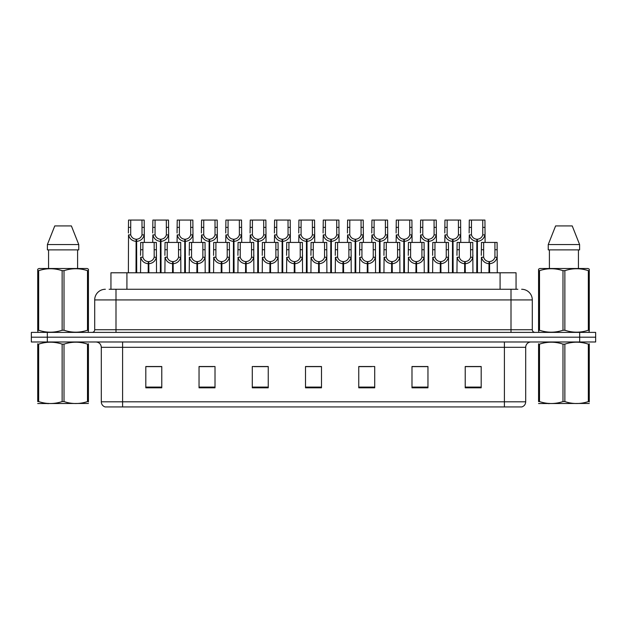 <?xml version="1.0" encoding="UTF-8"?>
<svg xmlns="http://www.w3.org/2000/svg" width="627" height="627" viewBox="0 0 627 627"><rect width="100%" height="100%" fill="white"/><g stroke="black" fill="none" stroke-linecap="round" stroke-linejoin="round"><path stroke-width="0.94" d="M110.948 289.274L110.948 272.776L516.052 272.776L516.052 289.274M525.7 401.821C525.551 404.368 524.274 406.077 521.868 406.931L504.406 406.931L504.406 401.821L525.7 401.821L525.7 347.303A5.322 5.322 0 0 1 531.022 341.981M504.406 406.931L105.132 406.931A5.322 5.322 0 0 1 101.3 401.821L101.3 347.303C100.986 344.074 99.215 342.295 95.978 341.981M47.323 332.396L595.65 332.396L595.65 337.193L31.35 337.193L31.35 341.981L47.323 341.981L47.323 337.193L31.35 337.193L31.35 332.396L47.323 332.396L47.323 337.193L595.65 337.193L595.65 341.981L47.323 341.981M481.191 387.815L481.191 366.521L465.218 366.521L465.218 387.815L481.191 387.815M427.959 387.815L427.959 366.521L411.986 366.521L411.986 387.815L427.959 387.815M374.719 387.815L374.719 366.521L358.754 366.521L358.754 387.815L374.719 387.815M161.782 387.815L161.782 366.521L145.809 366.521L145.809 387.815L161.782 387.815M215.014 387.815L215.014 366.521L199.041 366.521L199.041 387.815L215.014 387.815M268.246 387.815L268.246 366.521L252.281 366.521L252.281 387.815L268.246 387.815M321.486 387.815L321.486 366.521L305.514 366.521L305.514 387.815L321.486 387.815M494.491 406.931L132.509 406.931M424.44 366.63L420.262 366.63M412.276 366.63L427.959 366.63M465.218 366.63L481.105 366.63M473.119 366.63L468.941 366.63M266.24 366.63L262.055 366.63M254.068 366.63L268.246 366.63M199.041 366.63L213.376 366.63M205.39 366.63L201.204 366.521M156.711 366.63L152.526 366.521M358.754 366.63L371.584 366.63M363.597 366.63L359.412 366.63M314.919 366.63L310.733 366.63M321.486 366.63L305.514 366.63M161.782 366.63L145.809 366.63M109.372 289.274L517.871 289.274M109.129 289.274L115.995 289.274L115.995 299.925L94.701 299.925L94.701 329.739A2.665 2.665 0 0 1 92.036 332.396M105.352 289.274A10.643 10.643 0 0 0 94.701 299.925M521.648 289.274A10.643 10.643 0 0 1 532.299 299.925L532.299 329.739C532.441 331.338 533.326 332.224 534.964 332.396M148.184 272.776L148.278 261.6C145.542 261.31 143.748 259.868 142.878 257.258L142.901 242.43L156.358 242.43L156.515 272.776M148.184 263.724C144.218 263.277 141.718 261.122 140.691 257.258L140.55 272.776M140.55 255.354L140.707 242.43L142.901 242.43M148.787 272.776L148.787 261.6C151.522 261.31 153.325 259.868 154.187 257.258L154.164 242.43M148.787 261.6L148.881 272.776M148.278 261.6L148.278 272.776M156.515 255.354L156.374 257.258C155.347 261.122 152.847 263.277 148.881 263.724M136.012 272.776L136.106 239.24C133.371 238.958 131.576 237.508 130.706 234.898L130.73 220.069L144.186 220.069L144.351 242.43M136.012 241.364C132.046 240.917 129.546 238.762 128.519 234.898L128.378 272.776M128.378 232.993L128.543 220.069L130.73 220.069M136.615 272.776L136.615 239.24C139.351 238.958 141.153 237.508 142.023 234.898L141.992 220.069M136.615 239.24L136.71 272.776M136.106 239.24L136.106 272.776M144.351 232.993L144.202 234.898C143.175 238.762 140.683 240.917 136.71 241.364M88.431 403.459L37.722 403.545M88.431 401.931L88.431 401.586C88.431 404.164 88.431 404.164 88.431 401.586L87.49 401.586L87.49 344.129C79.7 341.558 71.878 341.558 64.017 344.129L62.136 344.129C54.345 341.558 46.523 341.558 38.67 344.129L37.722 344.129C37.722 341.558 37.722 341.558 37.722 344.129L37.722 343.784M64.017 344.129L64.017 401.586C71.815 404.164 79.637 404.164 87.49 401.586M64.017 401.586L62.136 401.586L62.136 344.129M88.431 343.784L88.431 344.129C88.431 341.558 88.431 341.558 88.431 344.129L87.49 344.129M88.431 344.129L88.431 401.586M38.67 344.129L38.67 401.586L37.722 401.586L37.722 344.129M38.67 401.586C46.461 404.164 54.283 404.164 62.136 401.586M37.722 401.586C37.722 404.164 37.722 404.164 37.722 401.586M88.101 332.396L88.431 330.249L87.49 330.249L87.49 270.668C79.7 268.09 71.878 268.09 64.017 270.668L62.136 270.668C54.345 268.09 46.523 268.09 38.67 270.668L37.722 270.668L37.722 269.202L38.96 268.513L37.722 269.202L37.722 330.915M64.017 270.668L64.017 330.249C71.815 332.827 79.637 332.827 87.49 330.249M64.017 330.249L62.136 330.249L62.136 270.668M38.67 270.668L38.67 330.249C46.461 332.827 54.283 332.827 62.136 330.249M38.67 330.249L37.722 330.249L38.059 332.396M88.431 276.499L88.431 269.202L87.2 268.513L88.431 269.202L88.431 270.668L87.49 270.668M87.2 268.513L38.96 268.513M71.392 225.924L78.759 244.561L71.392 225.924L54.768 225.924L47.393 244.561L47.393 249.883L78.759 249.883L78.759 244.561L47.393 244.561L54.768 225.924M48.561 249.883L48.561 268.513M77.599 268.513L77.599 249.883L77.599 268.513M88.431 270.668L88.431 330.915M589.278 403.459L538.569 403.545M589.278 401.931L589.278 401.586C589.278 404.164 589.278 404.164 589.278 401.586L588.33 401.586L588.33 344.129C580.539 341.558 572.717 341.558 564.864 344.129L562.983 344.129C555.185 341.558 547.363 341.558 539.51 344.129L538.569 344.129C538.569 341.558 538.569 341.558 538.569 344.129L538.569 343.784M564.864 344.129L564.864 401.586C572.655 404.164 580.477 404.164 588.33 401.586M564.864 401.586L562.983 401.586L562.983 344.129M589.278 343.784L589.278 344.129C589.278 341.558 589.278 341.558 589.278 344.129L588.33 344.129M589.278 344.129L589.278 401.586M539.51 344.129L539.51 401.586L538.569 401.586L538.569 344.129M539.51 401.586C547.3 404.164 555.122 404.164 562.983 401.586M538.569 401.586C538.569 404.164 538.569 404.164 538.569 401.586M588.941 332.396L589.278 330.249L588.33 330.249L588.33 270.668C580.539 268.09 572.717 268.09 564.864 270.668L562.983 270.668C555.185 268.09 547.363 268.09 539.51 270.668L538.569 270.668L538.569 269.202L539.8 268.513L538.569 269.202L538.569 330.915M564.864 270.668L564.864 330.249C572.655 332.827 580.477 332.827 588.33 330.249M564.864 330.249L562.983 330.249L562.983 270.668M539.51 270.668L539.51 330.249C547.3 332.827 555.122 332.827 562.983 330.249M539.51 330.249L538.569 330.249L538.899 332.396M589.278 276.499L589.278 269.202L588.04 268.513L589.278 269.202L589.278 270.668L588.33 270.668M588.04 268.513L539.8 268.513M572.232 225.924L579.607 244.561L572.232 225.924L555.608 225.924L548.241 244.561L548.241 249.883L579.607 249.883L579.607 244.561L548.241 244.561L555.608 225.924M549.401 249.883L549.401 268.513M578.439 268.513L578.439 249.883M589.278 270.668L589.278 330.915M172.527 272.776L172.613 261.6C169.886 261.31 168.083 259.868 167.213 257.258L167.237 242.43L180.694 242.43L180.858 272.776M172.527 263.724C168.553 263.277 166.061 261.122 165.034 257.258L164.885 272.776M164.885 255.354L165.05 242.43L167.237 242.43M173.13 272.776L173.13 261.6C175.858 261.31 177.66 259.868 178.53 257.258L178.507 242.43M173.13 261.6L173.217 272.776M172.613 261.6L172.613 272.776M180.858 255.354L180.709 257.258C179.683 261.122 177.19 263.277 173.217 263.724M196.862 272.776L196.956 261.6C194.221 261.31 192.426 259.868 191.556 257.258L191.58 242.43L205.037 242.43L205.194 272.776M196.862 263.724C192.897 263.277 190.396 261.122 189.37 257.258L189.229 272.776M189.229 255.354L189.385 242.43L191.58 242.43M197.466 272.776L197.466 261.6C200.201 261.31 202.004 259.868 202.866 257.258L202.842 242.43M197.466 261.6L197.56 272.776M196.956 261.6L196.956 272.776M205.194 255.354L205.053 257.258C204.026 261.122 201.526 263.277 197.56 263.724M221.206 272.776L221.292 261.6C218.564 261.31 216.762 259.868 215.892 257.258L215.923 242.43L229.372 242.43L229.537 272.776M221.206 263.724C217.232 263.277 214.74 261.122 213.713 257.258L213.564 272.776M213.564 255.354L213.729 242.43L215.923 242.43M221.809 272.776L221.809 261.6C224.537 261.31 226.339 259.868 227.209 257.258L227.186 242.43M221.809 261.6L221.903 272.776M221.292 261.6L221.292 272.776M229.537 255.354L229.388 257.258C228.369 261.122 225.869 263.277 221.903 263.724M245.541 272.776L245.635 261.6C242.9 261.31 241.105 259.868 240.235 257.258L240.259 242.43L253.716 242.43L253.872 272.776M245.541 263.724C241.575 263.277 239.075 261.122 238.048 257.258L237.907 272.776M237.907 255.354L238.072 242.43L240.259 242.43M246.145 272.776L246.145 261.6C248.88 261.31 250.682 259.868 251.545 257.258L251.521 242.43M246.145 261.6L246.239 272.776M245.635 261.6L245.635 272.776M253.872 255.354L253.731 257.258C252.705 261.122 250.204 263.277 246.239 263.724M160.355 272.776L160.449 239.24C157.714 238.958 155.911 237.508 155.049 234.898L155.073 220.069L168.522 220.069L168.687 242.43M160.355 241.364C156.389 240.917 153.889 238.762 152.863 234.898L152.714 242.43M152.714 232.993L152.878 220.069L155.073 220.069M160.959 272.776L160.959 239.24C163.694 238.958 165.489 237.508 166.359 234.898L166.335 220.069M160.959 239.24L161.053 272.776M160.449 239.24L160.449 272.776M168.687 232.993L168.545 234.898C167.519 238.762 165.019 240.917 161.053 241.364M184.691 272.776L184.785 239.24C182.057 238.958 180.255 237.508 179.385 234.898L179.408 220.069L192.865 220.069L193.03 242.43M184.691 241.364C180.725 240.917 178.225 238.762 177.198 234.898L177.057 242.43M177.057 232.993L177.222 220.069L179.408 220.069M185.294 272.776L185.294 239.24C188.029 238.958 189.832 237.508 190.702 234.898L190.671 220.069M185.294 239.24L185.388 272.776M184.785 239.24L184.785 272.776M193.03 232.993L192.881 234.898C191.854 238.762 189.362 240.917 185.388 241.364M209.034 272.776L209.128 239.24C206.393 238.958 204.59 237.508 203.728 234.898L203.751 220.069L217.201 220.069L217.365 242.43M209.034 241.364C205.068 240.917 202.568 238.762 201.541 234.898L201.392 242.43M201.392 232.993L201.557 220.069L203.751 220.069M209.637 272.776L209.637 239.24C212.373 238.958 214.168 237.508 215.037 234.898L215.014 220.069M209.637 239.24L209.732 272.776M209.128 239.24L209.128 272.776M217.365 232.993L217.224 234.898C216.197 238.762 213.697 240.917 209.732 241.364M233.369 272.776L233.463 239.24C230.736 238.958 228.933 237.508 228.063 234.898L228.087 220.069L241.544 220.069L241.708 242.43M233.369 241.364C229.404 240.917 226.903 238.762 225.877 234.898L225.736 242.43M225.736 232.993L225.9 220.069L228.087 220.069M233.973 272.776L233.973 239.24C236.708 238.958 238.511 237.508 239.381 234.898L239.349 220.069M233.973 239.24L234.067 272.776M233.463 239.24L233.463 272.776M241.708 232.993L241.56 234.898C240.533 238.762 238.041 240.917 234.067 241.364M269.884 272.776L269.978 261.6C267.243 261.31 265.44 259.868 264.57 257.258L264.602 242.43L278.051 242.43L278.216 272.776M269.884 263.724C265.911 263.277 263.418 261.122 262.392 257.258L262.243 272.776M262.243 255.354L262.407 242.43L264.602 242.43M270.488 272.776L270.488 261.6C273.215 261.31 275.018 259.868 275.888 257.258L275.864 242.43M270.488 261.6L270.582 272.776M269.978 261.6L269.978 272.776M278.216 255.354L278.067 257.258C277.048 261.122 274.548 263.277 270.582 263.724M294.22 272.776L294.314 261.6C291.579 261.31 289.784 259.868 288.914 257.258L288.937 242.43L302.394 242.43L302.551 272.776M294.22 263.724C290.254 263.277 287.754 261.122 286.727 257.258L286.586 272.776M286.586 255.354L286.751 242.43L288.937 242.43M294.823 272.776L294.823 261.6C297.559 261.31 299.361 259.868 300.223 257.258L300.2 242.43M294.823 261.6L294.917 272.776M294.314 261.6L294.314 272.776M302.551 255.354L302.41 257.258C301.383 261.122 298.883 263.277 294.917 263.724M318.563 272.776L318.657 261.6C315.922 261.31 314.119 259.868 313.249 257.258L313.281 242.43L326.73 242.43L326.894 272.776M318.563 263.724C314.589 263.277 312.097 261.122 311.07 257.258L310.921 272.776M310.921 255.354L311.086 242.43L313.281 242.43M319.167 272.776L319.167 261.6C321.894 261.31 323.697 259.868 324.567 257.258L324.543 242.43M319.167 261.6L319.261 272.776M318.657 261.6L318.657 272.776M326.894 255.354L326.753 257.258C325.726 261.122 323.226 263.277 319.261 263.724M342.898 272.776L342.993 261.6C340.257 261.31 338.462 259.868 337.592 257.258L337.616 242.43L351.073 242.43L351.23 272.776M342.898 263.724C338.933 263.277 336.433 261.122 335.406 257.258L335.265 272.776M335.265 255.354L335.429 242.43L337.616 242.43M343.502 272.776L343.502 261.6C346.237 261.31 348.04 259.868 348.902 257.258L348.878 242.43M343.502 261.6L343.596 272.776M342.993 261.6L342.993 272.776M351.23 255.354L351.089 257.258C350.062 261.122 347.562 263.277 343.596 263.724M257.713 272.776L257.807 239.24C255.071 238.958 253.269 237.508 252.407 234.898L252.43 220.069L265.879 220.069L266.044 242.43M257.713 241.364C253.747 240.917 251.247 238.762 250.22 234.898L250.071 242.43M250.071 232.993L250.236 220.069L252.43 220.069M258.316 272.776L258.316 239.24C261.051 238.958 262.846 237.508 263.716 234.898L263.693 220.069M258.316 239.24L258.41 272.776M257.807 239.24L257.807 272.776M266.044 232.993L265.903 234.898C264.876 238.762 262.376 240.917 258.41 241.364M282.048 272.776L282.142 239.24C279.415 238.958 277.612 237.508 276.742 234.898L276.766 220.069L290.223 220.069L290.387 242.43M282.048 241.364C278.082 240.917 275.582 238.762 274.555 234.898L274.414 242.43M274.414 232.993L274.579 220.069L276.766 220.069M282.652 272.776L282.652 239.24C285.387 238.958 287.19 237.508 288.059 234.898L288.028 220.069M282.652 239.24L282.746 272.776M282.142 239.24L282.142 272.776M290.387 232.993L290.238 234.898C289.212 238.762 286.719 240.917 282.746 241.364M306.391 272.776L306.485 239.24C303.75 238.958 301.948 237.508 301.085 234.898L301.109 220.069L314.558 220.069L314.723 242.43M306.391 241.364C302.426 240.917 299.925 238.762 298.899 234.898L298.75 242.43M298.75 232.993L298.914 220.069L301.109 220.069M306.995 272.776L306.995 239.24C309.73 238.958 311.525 237.508 312.395 234.898L312.371 220.069M306.995 239.24L307.089 272.776M306.485 239.24L306.485 272.776M314.723 232.993L314.582 234.898C313.555 238.762 311.055 240.917 307.089 241.364M330.727 272.776L330.821 239.24C328.093 238.958 326.291 237.508 325.421 234.898L325.444 220.069L338.901 220.069L339.066 242.43M330.727 241.364C326.761 240.917 324.261 238.762 323.234 234.898L323.093 242.43M323.093 232.993L323.258 220.069L325.444 220.069M331.33 272.776L331.33 239.24C334.066 238.958 335.868 237.508 336.738 234.898L336.707 220.069M331.33 239.24L331.424 272.776M330.821 239.24L330.821 272.776M339.066 232.993L338.917 234.898C337.89 238.762 335.398 240.917 331.424 241.364M367.242 272.776L367.336 261.6C364.6 261.31 362.798 259.868 361.928 257.258L361.959 242.43L375.408 242.43L375.573 272.776M367.242 263.724C363.268 263.277 360.776 261.122 359.749 257.258L359.6 272.776M359.6 255.354L359.765 242.43L361.959 242.43M367.845 272.776L367.845 261.6C370.573 261.31 372.375 259.868 373.245 257.258L373.222 242.43M367.845 261.6L367.939 272.776M367.336 261.6L367.336 272.776M375.573 255.354L375.432 257.258C374.405 261.122 371.905 263.277 367.939 263.724M391.577 272.776L391.671 261.6C388.936 261.31 387.141 259.868 386.271 257.258L386.295 242.43L399.752 242.43L399.916 272.776M391.577 263.724C387.611 263.277 385.111 261.122 384.085 257.258L383.943 272.776M383.943 255.354L384.108 242.43L386.295 242.43M392.181 272.776L392.181 261.6C394.916 261.31 396.719 259.868 397.581 257.258L397.557 242.43M392.181 261.6L392.275 272.776M391.671 261.6L391.671 272.776M399.916 255.354L399.767 257.258C398.741 261.122 396.24 263.277 392.275 263.724M415.92 272.776L416.014 261.6C413.279 261.31 411.477 259.868 410.607 257.258L410.638 242.43L424.087 242.43L424.252 272.776M415.92 263.724C411.947 263.277 409.455 261.122 408.428 257.258L408.279 272.776M408.279 255.354L408.443 242.43L410.638 242.43M416.524 272.776L416.524 261.6C419.251 261.31 421.054 259.868 421.924 257.258L421.9 242.43M416.524 261.6L416.618 272.776M416.014 261.6L416.014 272.776M424.252 255.354L424.111 257.258C423.084 261.122 420.584 263.277 416.618 263.724M440.256 272.776L440.35 261.6C437.615 261.31 435.82 259.868 434.95 257.258L434.973 242.43L448.43 242.43L448.595 272.776M440.256 263.724C436.29 263.277 433.79 261.122 432.763 257.258L432.622 272.776M432.622 255.354L432.787 242.43L434.973 242.43M440.859 272.776L440.859 261.6C443.595 261.31 445.397 259.868 446.259 257.258L446.236 242.43M440.859 261.6L440.953 272.776M440.35 261.6L440.35 272.776M448.595 255.354L448.446 257.258C447.419 261.122 444.919 263.277 440.953 263.724M464.599 272.776L464.693 261.6C461.958 261.31 460.155 259.868 459.285 257.258L459.317 242.43L472.766 242.43L472.93 272.776M464.599 263.724C460.626 263.277 458.133 261.122 457.107 257.258L456.958 272.776M456.958 255.354L457.122 242.43L459.317 242.43M465.203 272.776L465.203 261.6C467.93 261.31 469.733 259.868 470.603 257.258L470.579 242.43M465.203 261.6L465.297 272.776M464.693 261.6L464.693 272.776M472.93 255.354L472.789 257.258C471.763 261.122 469.262 263.277 465.297 263.724M488.935 272.776L489.029 261.6C486.293 261.31 484.499 259.868 483.629 257.258L483.652 242.43L497.109 242.43L497.274 272.776M488.935 263.724C484.969 263.277 482.469 261.122 481.442 257.258L481.301 272.776M481.301 255.354L481.465 242.43L483.652 242.43M489.538 272.776L489.538 261.6C492.273 261.31 494.076 259.868 494.938 257.258L494.915 242.43M489.538 261.6L489.632 272.776M489.029 261.6L489.029 272.776M497.274 255.354L497.125 257.258C496.098 261.122 493.598 263.277 489.632 263.724M355.07 272.776L355.164 239.24C352.429 238.958 350.626 237.508 349.764 234.898L349.788 220.069L363.237 220.069L363.401 242.43M355.07 241.364C351.104 240.917 348.604 238.762 347.577 234.898L347.436 242.43M347.436 232.993L347.593 220.069L349.788 220.069M355.674 272.776L355.674 239.24C358.409 238.958 360.204 237.508 361.074 234.898L361.05 220.069M355.674 239.24L355.768 272.776M355.164 239.24L355.164 272.776M363.401 232.993L363.26 234.898C362.234 238.762 359.733 240.917 355.768 241.364M379.406 272.776L379.5 239.24C376.772 238.958 374.97 237.508 374.1 234.898L374.123 220.069L387.58 220.069L387.745 242.43M379.406 241.364C375.44 240.917 372.94 238.762 371.913 234.898L371.772 242.43M371.772 232.993L371.936 220.069L374.123 220.069M380.009 272.776L380.009 239.24C382.744 238.958 384.547 237.508 385.417 234.898L385.386 220.069M380.009 239.24L380.103 272.776M379.5 239.24L379.5 272.776M387.745 232.993L387.596 234.898C386.569 238.762 384.077 240.917 380.103 241.364M403.749 272.776L403.843 239.24C401.108 238.958 399.305 237.508 398.443 234.898L398.466 220.069L411.915 220.069L412.08 242.43M403.749 241.364C399.783 240.917 397.283 238.762 396.256 234.898L396.115 242.43M396.115 232.993L396.272 220.069L398.466 220.069M404.352 272.776L404.352 239.24C407.088 238.958 408.882 237.508 409.752 234.898L409.729 220.069M404.352 239.24L404.446 272.776M403.843 239.24L403.843 272.776M412.08 232.993L411.939 234.898C410.912 238.762 408.412 240.917 404.446 241.364M428.084 272.776L428.178 239.24C425.451 238.958 423.648 237.508 422.778 234.898L422.802 220.069L436.259 220.069L436.423 242.43M428.084 241.364C424.118 240.917 421.618 238.762 420.599 234.898L420.451 242.43M420.451 232.993L420.615 220.069L422.802 220.069M428.688 272.776L428.688 239.24C431.423 238.958 433.226 237.508 434.096 234.898L434.064 220.069M428.688 239.24L428.782 272.776M428.178 239.24L428.178 272.776M436.423 232.993L436.274 234.898C435.248 238.762 432.755 240.917 428.782 241.364M452.428 272.776L452.522 239.24C449.786 238.958 447.984 237.508 447.122 234.898L447.145 220.069L460.594 220.069L460.759 242.43M452.428 241.364C448.462 240.917 445.962 238.762 444.935 234.898L444.794 242.43M444.794 232.993L444.951 220.069L447.145 220.069M453.031 272.776L453.031 239.24C455.766 238.958 457.561 237.508 458.431 234.898L458.408 220.069M453.031 239.24L453.125 272.776M452.522 239.24L452.522 272.776M460.759 232.993L460.618 234.898C459.591 238.762 457.091 240.917 453.125 241.364M476.763 272.776L476.857 239.24C474.13 238.958 472.327 237.508 471.457 234.898L471.48 220.069L484.937 220.069L485.102 242.43M476.763 241.364C472.797 240.917 470.297 238.762 469.278 234.898L469.129 242.43M469.129 232.993L469.294 220.069L471.48 220.069M477.374 272.776L477.374 239.24C480.102 238.958 481.904 237.508 482.774 234.898L482.743 220.069M477.374 239.24L477.461 272.776M476.857 239.24L476.857 272.776M485.102 232.993L484.953 234.898C483.926 238.762 481.434 240.917 477.461 241.364M126.92 289.274L126.92 272.776M500.08 289.274L500.08 272.776M504.406 341.981L504.406 347.303L101.3 347.303M525.7 347.303L504.406 347.303L504.406 401.821L122.594 401.821L122.594 406.931M101.3 401.821L122.594 401.821L122.594 341.981M579.677 341.981L579.677 332.396M321.486 387.078L305.514 387.078M268.246 387.078L252.281 387.078M215.014 387.078L199.041 387.078M161.782 387.078L145.809 387.078M374.719 387.078L358.754 387.078M427.959 387.078L411.986 387.078M481.191 387.078L465.218 387.078M115.995 332.396L115.995 329.739L532.299 329.739M94.701 329.739L115.995 329.739L115.995 299.925L511.005 299.925L511.005 332.396M532.299 299.925L511.005 299.925L511.005 289.274M142.901 249.734L140.707 249.734M142.878 257.258L140.691 257.258M156.374 257.258L154.187 257.258M156.358 249.734L154.164 249.734M130.73 227.374L128.543 227.374M130.706 234.898L128.519 234.898M144.202 234.898L142.023 234.898M144.186 227.374L141.992 227.374M167.237 249.734L165.05 249.734M167.213 257.258L165.034 257.258M180.709 257.258L178.53 257.258M180.694 249.734L178.507 249.734M191.58 249.734L189.385 249.734M191.556 257.258L189.37 257.258M205.053 257.258L202.866 257.258M205.037 249.734L202.842 249.734M215.923 249.734L213.729 249.734M215.892 257.258L213.713 257.258M229.388 257.258L227.209 257.258M229.372 249.734L227.186 249.734M240.259 249.734L238.072 249.734M240.235 257.258L238.048 257.258M253.731 257.258L251.545 257.258M253.716 249.734L251.521 249.734M155.073 227.374L152.878 227.374M155.049 234.898L152.863 234.898M168.545 234.898L166.359 234.898M168.522 227.374L166.335 227.374M179.408 227.374L177.222 227.374M179.385 234.898L177.198 234.898M192.881 234.898L190.702 234.898M192.865 227.374L190.671 227.374M203.751 227.374L201.557 227.374M203.728 234.898L201.541 234.898M217.224 234.898L215.037 234.898M217.201 227.374L215.014 227.374M228.087 227.374L225.9 227.374M228.063 234.898L225.877 234.898M241.56 234.898L239.381 234.898M241.544 227.374L239.349 227.374M264.602 249.734L262.407 249.734M264.57 257.258L262.392 257.258M278.067 257.258L275.888 257.258M278.051 249.734L275.864 249.734M288.937 249.734L286.751 249.734M288.914 257.258L286.727 257.258M302.41 257.258L300.223 257.258M302.394 249.734L300.2 249.734M313.281 249.734L311.086 249.734M313.249 257.258L311.07 257.258M326.753 257.258L324.567 257.258M326.73 249.734L324.543 249.734M337.616 249.734L335.429 249.734M337.592 257.258L335.406 257.258M351.089 257.258L348.902 257.258M351.073 249.734L348.878 249.734M252.43 227.374L250.236 227.374M252.407 234.898L250.22 234.898M265.903 234.898L263.716 234.898M265.879 227.374L263.693 227.374M276.766 227.374L274.579 227.374M276.742 234.898L274.555 234.898M290.238 234.898L288.059 234.898M290.223 227.374L288.028 227.374M301.109 227.374L298.914 227.374M301.085 234.898L298.899 234.898M314.582 234.898L312.395 234.898M314.558 227.374L312.371 227.374M325.444 227.374L323.258 227.374M325.421 234.898L323.234 234.898M338.917 234.898L336.738 234.898M338.901 227.374L336.707 227.374M361.959 249.734L359.765 249.734M361.928 257.258L359.749 257.258M375.432 257.258L373.245 257.258M375.408 249.734L373.222 249.734M386.295 249.734L384.108 249.734M386.271 257.258L384.085 257.258M399.767 257.258L397.581 257.258M399.752 249.734L397.557 249.734M410.638 249.734L408.443 249.734M410.607 257.258L408.428 257.258M424.111 257.258L421.924 257.258M424.087 249.734L421.9 249.734M434.973 249.734L432.787 249.734M434.95 257.258L432.763 257.258M448.446 257.258L446.259 257.258M448.43 249.734L446.236 249.734M459.317 249.734L457.122 249.734M459.285 257.258L457.107 257.258M472.789 257.258L470.603 257.258M472.766 249.734L470.579 249.734M483.652 249.734L481.465 249.734M483.629 257.258L481.442 257.258M497.125 257.258L494.938 257.258M497.109 249.734L494.915 249.734M349.788 227.374L347.593 227.374M349.764 234.898L347.577 234.898M363.26 234.898L361.074 234.898M363.237 227.374L361.05 227.374M374.123 227.374L371.936 227.374M374.1 234.898L371.913 234.898M387.596 234.898L385.417 234.898M387.58 227.374L385.386 227.374M398.466 227.374L396.272 227.374M398.443 234.898L396.256 234.898M411.939 234.898L409.752 234.898M411.915 227.374L409.729 227.374M422.802 227.374L420.615 227.374M422.778 234.898L420.599 234.898M436.274 234.898L434.096 234.898M436.259 227.374L434.064 227.374M447.145 227.374L444.951 227.374M447.122 234.898L444.935 234.898M460.618 234.898L458.431 234.898M460.594 227.374L458.408 227.374M471.48 227.374L469.294 227.374M471.457 234.898L469.278 234.898M484.953 234.898L482.774 234.898M484.937 227.374L482.743 227.374M48.663 403.388L48.067 403.733M549.503 403.388L548.907 403.733"/></g></svg>
